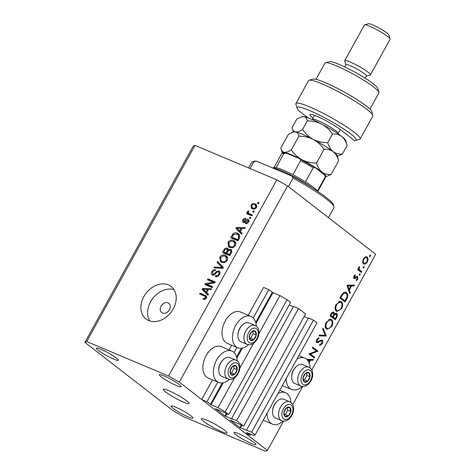 <?xml version="1.0" encoding="UTF-8"?>
<svg xmlns="http://www.w3.org/2000/svg" width="475" height="475" viewBox="0 0 475 475"><rect width="100%" height="100%" fill="white"/><g stroke="black" fill="none" stroke-linecap="round" stroke-linejoin="round"><path stroke-width="0.71" d="M243.663 426.075L236.645 420.636L298.526 308.542L305.544 313.981L243.663 426.075L230.155 420.031L239.81 427.548L251.578 432.208L255.087 434.934L253.876 435.48L246.733 432.511L250.266 435.278L250.853 434.203M250.266 435.278L245.017 433.069L201.715 399.505L212.557 379.869M255.087 434.934L316.968 322.84L313.458 320.114L251.578 432.208M246.543 430.089L308.418 317.995L313.458 320.114M304.113 316.576L308.239 318.315M201.715 399.505L206.963 401.713L211.114 404.783L218.037 407.698L225.221 411.783L228.73 414.503L215.317 408.565L224.877 415.969L232.524 419.259L231.61 418.517L293.491 306.423L298.526 308.542M231.61 418.517L236.645 420.636M289.18 305.003L293.312 306.743M228.73 414.503L290.611 302.409L287.102 299.689L225.221 411.783M258.94 333.61L279.918 295.604L287.102 299.689M218.037 407.698L234.418 378.035M239.816 368.256L253.543 343.389M255.977 323.517L272.994 292.689L279.918 295.604M272.994 292.689L268.844 289.619L253.217 317.918M206.963 401.713L217.829 382.025M234.092 352.569L236.96 347.373M248.223 315.252L263.595 287.411L268.844 289.619M229.098 349.903L231.681 345.224M237.15 360.798A17.017 10.735 112.8 0 0 233.421 351.981A17.017 10.735 112.8 0 0 231.871 351.067L221.38 346.649A17.017 10.735 112.8 0 0 205.461 356.879A17.017 10.735 112.8 0 0 206.613 377.114A17.017 10.735 112.8 0 0 208.169 378.023L218.66 382.44A17.017 10.735 112.8 0 0 229.306 379.418M231.871 351.067A17.017 10.735 112.8 0 0 215.953 361.297A17.017 10.735 112.8 0 0 217.111 381.532A17.017 10.735 112.8 0 0 218.66 382.44M248.431 344.773A17.017 10.735 -67.2 0 1 237.785 347.795L227.293 343.372A17.017 10.735 -67.2 0 1 225.744 342.463A17.017 10.735 -67.2 0 1 224.592 322.228A17.017 10.735 -67.2 0 1 240.504 312.004L250.996 316.421A17.017 10.735 -67.2 0 1 252.546 317.33A17.017 10.735 -67.2 0 1 256.274 326.153M237.785 347.795A17.017 10.735 -67.2 0 1 236.235 346.881A17.017 10.735 -67.2 0 1 235.083 326.646A17.017 10.735 -67.2 0 1 250.996 316.421M277.887 393.633A17.017 10.735 -67.2 0 1 285.623 392.736A17.017 10.735 -67.2 0 1 287.173 393.644A17.017 10.735 -67.2 0 1 290.902 402.462M283.058 421.082A17.017 10.735 -67.2 0 1 272.413 424.104A17.017 10.735 -67.2 0 1 270.863 423.195A17.017 10.735 -67.2 0 1 267.128 413.113M310.027 367.816A17.017 10.735 112.8 0 0 306.304 358.999A17.017 10.735 112.8 0 0 304.748 358.085A17.017 10.735 112.8 0 0 297.012 358.981M286.253 378.468A17.017 10.735 112.8 0 0 289.988 388.55A17.017 10.735 112.8 0 0 291.537 389.458A17.017 10.735 112.8 0 0 302.183 386.436M168.684 390.616A14.672 1.888 -151.1 0 0 163.305 389.31A14.672 1.888 -151.1 0 0 169.842 394.873A14.672 1.888 -151.1 0 0 183.617 402.188A14.672 1.888 -151.1 0 0 188.997 403.489A14.672 1.888 -151.1 0 0 182.453 397.931A14.672 1.888 -151.1 0 0 168.684 390.616M206.762 420.126A14.672 1.888 -151.1 0 0 201.382 418.825A14.672 1.888 -151.1 0 0 207.919 424.383A14.672 1.888 -151.1 0 0 221.688 431.698A14.672 1.888 -151.1 0 0 227.068 433.004A14.672 1.888 -151.1 0 0 220.531 427.441A14.672 1.888 -151.1 0 0 206.762 420.126M161.084 306.179A5.866 4.489 -52.2 0 0 161.684 312.586A5.866 4.489 -52.2 0 0 169.48 309.712A5.866 4.489 -52.2 0 0 168.88 303.311A5.866 4.489 -52.2 0 0 161.084 306.179M143.872 296.554A20.544 15.717 -52.2 0 0 145.979 318.974A20.544 15.717 -52.2 0 0 173.25 308.928A20.544 15.717 -52.2 0 0 171.148 286.502A20.544 15.717 -52.2 0 0 143.872 296.554M174.04 289.714A20.544 15.717 -52.2 0 0 150.593 301.762A20.544 15.717 -52.2 0 0 149.809 320.975M175.655 407.158A12.469 1.609 -151.1 0 0 171.083 406.048A12.469 1.609 -151.1 0 0 176.641 410.78A12.469 1.609 -151.1 0 0 188.349 416.997A12.469 1.609 -151.1 0 0 192.921 418.107A12.469 1.609 -151.1 0 0 187.364 413.375A12.469 1.609 -151.1 0 0 175.655 407.158M100.997 349.291A12.469 1.609 -151.1 0 0 96.425 348.181A12.469 1.609 -151.1 0 0 101.982 352.907A12.469 1.609 -151.1 0 0 113.691 359.13A12.469 1.609 -151.1 0 0 118.263 360.234A12.469 1.609 -151.1 0 0 112.706 355.508A12.469 1.609 -151.1 0 0 100.997 349.291M163.952 375.802A12.469 1.609 -151.1 0 0 159.38 374.698A12.469 1.609 -151.1 0 0 164.938 379.424A12.469 1.609 -151.1 0 0 176.647 385.641A12.469 1.609 -151.1 0 0 181.218 386.751A12.469 1.609 -151.1 0 0 175.661 382.025A12.469 1.609 -151.1 0 0 163.952 375.802M238.61 433.675A12.469 1.609 -151.1 0 0 234.038 432.565A12.469 1.609 -151.1 0 0 239.596 437.291A12.469 1.609 -151.1 0 0 251.305 443.513A12.469 1.609 -151.1 0 0 255.877 444.618A12.469 1.609 -151.1 0 0 250.313 439.892A12.469 1.609 -151.1 0 0 238.61 433.675M84.888 342.374L86.705 341.549L168.542 376.022L179.318 382.143L267.413 450.431L265.596 451.25L183.76 416.783L172.983 410.655L84.888 342.374L193.177 146.205L194.993 145.386L276.83 179.853L287.607 185.98L375.701 254.262L311.82 369.983M310.513 354.017L314.616 357.2L314.171 358.002L308.946 353.952L316.403 351.078L312.289 347.89L312.734 347.094L317.959 351.144L310.513 354.017L309.522 353.608M316.261 341.347L318.202 341.679L319.384 340.884L322.234 340.088C323.006 340.949 323.012 342.166 322.24 343.734L319.604 345.562L319.752 344.601L321.706 343.318L321.783 340.884L321.094 340.807L317.858 342.677L316.783 342.558C316.101 341.828 316.095 340.783 316.777 339.417L318.974 337.731L318.897 338.699L317.264 339.922L317.33 341.822L316.261 341.371M321.783 340.884L320.132 340.403M326.289 336.051L318.915 335.89L319.39 335.029L325.149 335.249L322.673 329.086L323.142 328.231L326.289 336.051L324.312 335.219M331.793 326.426L326.99 329.323L326.473 329.015C324.93 327.477 324.858 325.215 326.26 322.24L331.087 319.301L331.627 319.622C333.165 321.177 333.218 323.445 331.793 326.426L331.17 326.165M341.638 308.59L336.834 311.487L336.318 311.184C334.774 309.641 334.703 307.384 336.104 304.404L340.931 301.471L341.472 301.791C343.009 303.347 343.063 305.609 341.638 308.59L341.014 308.328M349.766 293.526L346.934 285.131L354.433 285.065L353.952 285.938L351.553 285.956L349.321 289.999L350.247 292.653L349.766 293.526M370.5 256.144L369.651 256.548L369.627 255.467L370.47 255.063L370.5 256.144L369.514 255.728M179.318 382.143L287.607 185.98M267.413 450.431L283.581 421.141M292.695 404.635L302.712 386.49M363.452 263.821L362.591 261.879L363.327 258.905L365.322 256.916L367.175 257.076C368.279 258.204 368.315 259.831 367.282 261.968C366.047 263.952 364.77 264.569 363.452 263.821L363.814 264.035M366.789 256.844L366.373 256.738M364.123 267.686L363.28 268.09L363.256 267.009L364.099 266.606L364.123 267.686L363.143 267.271M361.819 271.694L361.374 272.496L357.556 269.533L357.996 268.731L358.56 269.171L358.809 267.092L359.326 266.499L359.302 269.539L361.819 271.694L359.718 270.809L359.563 271.088M360.151 274.888L359.302 275.292L359.278 274.212L360.121 273.808L360.151 274.888L359.165 274.473M353.946 278.487L353.857 276.064L355.318 274.817L355.348 275.613L354.326 276.426L354.374 277.673L356.933 276.337L357.687 276.492L357.74 279.258L356.191 280.719L356.131 279.912L357.247 278.932L357.265 277.305L354.7 278.647L353.709 278.225M354.469 277.727L353.489 277.317L354.837 277.721M356.933 276.337L357.271 276.313M357.265 277.305L355.977 276.907M346.584 292.695C348.175 294.168 348.187 296.347 346.619 299.226L345.093 301.987L339.868 297.938L342.612 293.455L345.96 292.327L346.584 292.695L345.307 292.161M336.579 317.407L335.249 319.817L330.024 315.768L330.986 314.028C331.841 312.33 332.791 311.719 333.842 312.2L334.388 314.094L336.668 313.411C337.523 314.367 337.493 315.697 336.579 317.407L335.956 317.146M336.395 313.251L336.098 313.168M306.808 359.433L313.417 359.373L312.936 360.246L310.531 360.264L309.077 362.9M206.827 284.246L212.675 286.71L212.165 287.636L204.82 284.543L205.36 283.557L213.293 282.257L207.438 279.793L207.949 278.867L215.294 281.96L214.748 282.952L206.827 284.246L208.323 285.404L212.438 287.137M219.652 271.51L218.874 270.91C220.168 271.658 220.364 272.893 219.468 274.621C218.334 276.456 216.956 277.097 215.341 276.557L215.757 275.589C216.897 275.922 217.865 275.452 218.648 274.176C219.248 273.107 219.165 272.329 218.387 271.842C217.384 271.765 216.511 272.312 215.769 273.487C214.771 274.859 213.661 275.375 212.426 275.043C211.209 274.366 211.013 273.22 211.838 271.605C212.842 269.942 214.083 269.337 215.549 269.794L215.127 270.756C214.166 270.459 213.358 270.851 212.717 271.938L212.954 274.123L213.857 274.146L216.362 271.546L218.874 270.91L219.308 271.16M220.139 273.149L218.387 271.842M212.426 275.043L211.975 274.782M214.201 275.144L212.711 273.986L214.065 274.983M217.562 261.464L223.351 267.36L222.822 268.322L214.005 267.894L214.534 266.938L222.205 267.532L217.027 262.426L217.562 261.464M227.311 260.407L224.711 262.55L221.694 262.39L220.489 261.707L219.783 257.224C221.493 254.968 223.404 254.321 225.5 255.289L227.638 257.308L227.311 260.407M235.493 245.581L232.893 247.724L229.876 247.57L228.671 246.881L227.964 242.404C229.68 240.148 231.586 239.501 233.682 240.469L235.82 242.487L235.493 245.581M240.398 231.586L242.167 233.284L241.632 234.252L235.861 228.309L236.36 227.406L245.278 227.65L244.744 228.612L242.119 228.469L240.398 231.586M257.973 202.314L259.017 202.754L258.507 203.68L257.462 203.241L257.973 202.314L258.875 203.015M86.705 341.549L194.993 145.386M168.542 376.022L276.83 179.853M255.081 203.805L256.055 204.357L256.524 207.486C255.277 209.119 253.893 209.564 252.385 208.81L251.471 208.287L250.996 205.152C252.225 203.532 253.585 203.08 255.081 203.805L256.631 204.986M253.24 210.882L254.291 211.322L253.781 212.248L252.73 211.808L253.24 210.882L254.143 211.583M249.541 213.744L252.308 214.914L251.797 215.84L246.454 213.59L246.964 212.663L247.819 213.02L247.475 211.529L248.241 210.775L248.817 211.44L248.372 212.028L248.538 213.121L251.032 214.902L248.538 213.121M249.791 217.134L250.836 217.574L250.325 218.5L249.274 218.061L249.791 217.134L250.693 217.835M248.615 219.735L247.932 219.207C248.983 219.777 249.155 220.744 248.443 222.122C247.671 223.404 246.691 223.897 245.51 223.606L245.925 222.644L247.718 221.736L247.552 220.186L246.175 220.946C245.332 222.181 244.37 222.71 243.277 222.526C242.345 221.985 242.214 221.083 242.891 219.83C243.592 218.601 244.488 218.108 245.587 218.357L245.165 219.325L243.675 220.121L243.681 221.558L245.171 220.542C245.985 219.349 246.905 218.904 247.932 219.207L248.312 219.426M249.221 221.451L247.552 220.186M243.277 222.526L242.939 222.33M245.053 222.638L244.714 222.353M237.601 233.267L238.812 233.949L239.442 238.224L237.987 240.849L230.642 237.755L232.952 233.884C234.567 232.667 236.117 232.465 237.601 233.267L239.465 234.597M227.863 248.674L227.187 248.146L228.172 249.791L230.654 249.322L231.188 249.624L231.319 252.932L229.805 255.675L222.46 252.581L223.986 249.814C224.823 248.324 225.886 247.766 227.187 248.146L227.567 248.366M206.714 292.612L208.477 294.316L207.943 295.278L202.172 289.334L202.671 288.432L211.589 288.675L211.054 289.637L208.43 289.495L206.714 292.612M206.696 297.593L204.618 296.163L199.577 294.037L200.088 293.111L206.085 295.777L206.417 298.258L205.129 299.434L203.062 299.214L203.478 298.252L205.58 297.855L205.396 296.578L206.886 297.736M252.385 208.81L252.112 207.427M251.661 205.669L250.996 205.152M254.529 204.719L256.571 204.963M256.904 206.376L254.618 204.755C253.602 204.191 252.647 204.44 251.744 205.497L252.166 207.468L252.896 207.878C253.911 208.448 254.873 208.198 255.776 207.136L255.33 205.152M252.166 207.468L254.481 209.077M254.386 209.036L252.896 207.878M256.429 207.646L255.776 207.136M248.182 214.32L248.461 213.821L246.964 212.663M248.461 213.821L249.31 214.178L247.819 213.02M249.31 214.178L248.864 213.388M248.306 212.171L247.475 211.529M251.032 214.902L252.071 215.341M247.047 223.511L245.925 222.644M248.372 222.247L247.718 221.736M243.966 222.627L244.025 221.843M243.556 220.347L242.891 219.83M245.088 222.068L244.292 221.451M247.932 220.453L248.835 220.222M241.763 234.009L235.861 228.309M237.352 229.467L237.696 228.849M237.429 228.237L236.36 227.406M241.413 228.659L242.007 228.677M237.387 228.576L239.709 230.921L241.092 228.416L237.162 228.392M240.451 231.491L239.709 230.921M241.834 228.986L241.092 228.416M232.376 238.486L232.768 237.779M233.688 234.46L232.952 233.884M236.568 233.997L239.091 234.424M240.077 236.348L237.078 234.187L233.718 234.43L232.014 237.191L237.643 239.566L238.521 237.975L238.676 235.297L238.147 234.798M232.014 237.191L233.504 238.349L238.26 240.356M238.385 240.136L237.643 239.566M240.071 236.378L238.676 235.297M239.257 238.545L238.521 237.975M229.532 247.41L228.914 245.646M228.713 242.98L227.964 242.404M232.797 241.252L235.178 241.621L233.682 240.469M236.039 243.515L233.148 241.383L231.277 241.068L228.825 242.755L229.342 246.056L230.399 246.644C231.948 247.368 233.356 246.899 234.632 245.225L234.092 241.917M229.342 246.056L232.115 247.891M231.889 247.802L230.399 246.644M235.368 245.795L234.632 245.225M224.188 253.312L224.586 252.599M227.127 249.322L228.101 249.167M228.867 250.325L228.172 249.791M230.47 250.432L231.764 250.349M231.592 250.052L230.654 249.322M231.663 252.225L230.149 250.254C229.176 249.963 228.404 250.414 227.828 251.596L226.884 253.3L230.078 255.176M228.629 250.491L226.795 249.126C225.874 248.888 225.162 249.345 224.669 250.497L223.832 252.017L226.023 252.938L227.359 250.361L226.795 249.126M223.832 252.017L225.322 253.175L227.638 253.882M227.519 254.095L226.023 252.938M228.184 251.002L227.359 250.361M226.884 253.3L229.461 254.386L230.874 251.613M230.197 254.962L229.461 254.386M231.996 251.613L230.149 250.254M231.212 253.122L230.476 252.546M221.35 262.236L220.732 260.466M220.531 257.806L219.783 257.224M224.616 256.072L226.997 256.447L225.5 255.289M227.857 258.335L224.966 256.203L223.096 255.894L220.643 257.581L221.16 260.876L222.217 261.47C223.761 262.194 225.174 261.719 226.45 260.051L225.91 256.738M221.16 260.876L223.933 262.711M223.707 262.627L222.217 261.47M227.187 260.621L226.45 260.051M215.882 267.983L214.534 266.938M222.947 268.102L222.205 267.532M222.983 268.031L217.027 262.426M218.518 263.583L218.922 262.853M217.14 276.664L215.757 275.589M219.391 274.752L218.648 274.176M212.931 275.179L212.848 274.093M212.586 272.187L211.838 271.605M214.563 274.692L213.857 274.146M217.081 272.098L216.362 271.546M218.767 272.086L219.883 271.926M206.548 285.267L206.857 284.715L205.36 283.557M206.857 284.715L207.332 284.638M214.284 283.029L213.293 282.257M209.166 280.523L209.445 280.024L207.949 278.867M209.445 280.024L215.056 282.387M208.08 295.034L202.172 289.334M203.662 290.492L204.007 289.875M203.739 289.263L202.671 288.432M207.723 289.691L208.317 289.702M203.698 289.608L206.019 291.947L207.403 289.441L203.472 289.418M206.762 292.523L206.019 291.947M208.145 290.011L207.403 289.441M204.939 299.482L203.478 298.252M206.316 298.425L205.58 297.855M201.305 294.767L201.578 294.268L200.088 293.111M201.578 294.268L206.566 296.37L205.075 295.212M365.596 256.815L365.833 257.45M366.736 261.737L367.282 261.968M363.535 262.918L362.918 263.186M362.674 262.509L363.897 263.019C364.895 263.589 365.869 263.12 366.813 261.606C367.603 259.979 367.579 258.733 366.736 257.877L364.978 257.088M366.736 257.877C365.732 257.308 364.753 257.771 363.797 259.273C363.019 260.912 363.054 262.164 363.897 263.019L362.686 262.562M363.256 259.041L363.797 259.273M357.907 268.897L358.56 269.171M358.868 266.992L359.486 267.253M358.667 267.383L359.195 267.609M357.883 268.939L359.302 269.539M357.728 269.23L359.718 270.809M354.534 275.274L355.348 275.613M353.786 276.201L354.326 276.426M357.194 279.027L357.74 279.258M355.08 277.608L355.84 277.928M351.939 285.089L353.952 285.938M349.541 285.113L351.553 285.956M348.395 289.613L349.321 289.999M349.321 292.267L350.247 292.653M350.782 285.962L347.92 285.986L349.024 289.15L350.782 285.962L348.769 285.119M346.993 285.6L347.92 285.986M348.098 288.764L349.024 289.15M343.52 300.147L343.282 300.58M344.862 292.161L345.456 293.123M340.023 297.659L342.902 299.885L344.998 300.77L346.839 297.095C347.296 295.402 347.065 294.203 346.144 293.497L343.562 292.327M340.225 297.291L344.998 300.77M342.166 294.007L342.849 294.298L340.848 297.552M346.144 293.497C345.153 292.737 344.054 293.004 342.849 294.298M340.338 301.31L341.472 301.791M339.797 301.316L340.302 302.213M336.811 310.472L335.884 310.751M335.362 309.789L336.757 310.383C338.247 311.184 339.69 310.46 341.086 308.21C342.291 305.758 342.273 303.887 341.026 302.587L338.503 301.453M341.026 302.587C339.53 301.779 338.075 302.51 336.662 304.784C335.487 307.224 335.522 309.094 336.757 310.383L335.071 309.742M336.045 304.522L336.662 304.784M333.765 313.832L334.388 314.094M335.124 313.435L335.178 313.743M333.676 317.983L333.438 318.416M331.2 316.059L333.058 317.722L335.154 318.606L335.783 317.466C336.633 316.166 336.781 315.085 336.229 314.213L334.875 313.613M330.178 315.489L332.678 316.683L332.975 316.148C333.8 314.889 333.949 313.844 333.408 313.007L332.126 312.437M330.98 314.034L331.603 314.296L331.004 315.382L332.678 316.683M330.38 315.121L331.004 315.382M333.408 313.007L331.603 314.296M333.67 314.604L334.489 314.949L333.213 317.098L335.154 318.606M331.117 316.213L333.213 317.098M336.229 314.213L334.489 314.949M330.493 319.147L331.627 319.622M329.953 319.152L330.457 320.043M326.966 328.308L326.04 328.581M325.517 327.625L326.913 328.213C328.403 329.021 329.846 328.296 331.241 326.04C332.447 323.594 332.429 321.718 331.182 320.423L328.658 319.289M331.182 320.423C329.686 319.61 328.231 320.34 326.818 322.614C325.642 325.06 325.678 326.925 326.913 328.213L325.227 327.572M326.2 322.353L326.818 322.614M324.164 335.213L326.224 336.169M324.128 335.285L319.354 335.101M321.611 343.467L322.24 343.734M316.415 342.071L317.858 342.677M317.799 338.242L318.897 338.699M316.653 339.667L317.264 339.922M309.178 353.733L312.514 356.315L314.616 357.2M312.443 347.611L315.863 350.259L317.959 351.144M315.863 350.259L317.858 351.322M310.923 359.397L312.936 360.246M308.518 359.415L310.531 360.264M307.753 359.421L309.765 360.27L307.604 360.287M308.744 362.122L309.765 360.27M290.837 409.058A5.136 3.242 112.8 0 0 289.839 407.473A5.136 3.242 112.8 0 0 286.336 408.007A5.136 3.242 112.8 0 0 283.908 412.496A5.136 3.242 112.8 0 0 284.982 416.438A5.136 3.242 112.8 0 0 288.491 415.904A5.136 3.242 112.8 0 0 290.914 411.415A5.136 3.242 112.8 0 0 290.837 409.058M290.237 409.385L289.839 407.473L286.336 408.007L283.908 412.496L284.982 416.438L288.491 415.904L290.914 411.415L290.237 409.385M272.555 412.187L272.537 411.552A9.274 5.848 -67.2 0 1 276.729 401.595L277.198 401.161A10.272 6.478 112.8 0 0 272.555 412.187A10.272 6.478 112.8 0 0 272.882 414.521A10.272 6.478 112.8 0 0 275.743 418.184L281.746 420.713A10.272 6.478 -67.2 0 1 278.884 417.05A10.272 6.478 -67.2 0 1 281.426 405.733A10.272 6.478 -67.2 0 1 289.72 401.785C291.882 403.085 293.069 404.546 293.283 406.155C294.09 409.818 293.307 413.398 290.938 416.907L289.245 418.831C288.105 419.71 286.372 421.859 281.746 420.713M289.72 401.785L283.717 399.255A10.272 6.478 112.8 0 0 277.198 401.161M284.394 414.723L285.338 414.574L287.767 410.091L287.149 407.823M285.338 414.574L288.491 415.904M287.767 410.091L290.914 411.415M237.084 367.389A5.136 3.242 112.8 0 0 236.087 365.803A5.136 3.242 112.8 0 0 232.584 366.344A5.136 3.242 112.8 0 0 230.155 370.827A5.136 3.242 112.8 0 0 231.23 374.775A5.136 3.242 112.8 0 0 234.733 374.235A5.136 3.242 112.8 0 0 237.162 369.752A5.136 3.242 112.8 0 0 237.084 367.389M236.485 367.721L236.087 365.803L232.584 366.344L230.155 370.827L231.23 374.775L234.733 374.235L237.162 369.752L236.485 367.721M218.803 370.524L218.785 369.888A9.274 5.848 -67.2 0 1 222.977 359.931L223.446 359.498A10.272 6.478 112.8 0 0 218.803 370.524A10.272 6.478 112.8 0 0 219.129 372.851A10.272 6.478 112.8 0 0 221.991 376.521L227.994 379.05A10.272 6.478 -67.2 0 1 225.132 375.381A10.272 6.478 -67.2 0 1 227.673 364.064A10.272 6.478 -67.2 0 1 235.968 360.115C238.123 361.422 239.311 362.876 239.525 364.491C240.338 368.149 239.554 371.735 237.185 375.244L235.493 377.168C234.353 378.047 232.619 380.196 227.994 379.05M235.968 360.115L229.965 357.592A10.272 6.478 112.8 0 0 223.446 359.498M230.642 373.053L231.586 372.911L234.015 368.428L233.397 366.16M231.586 372.911L234.733 374.235M234.015 368.428L237.162 369.752M256.209 332.743A5.136 3.242 112.8 0 0 255.212 331.158A5.136 3.242 112.8 0 0 251.708 331.698A5.136 3.242 112.8 0 0 249.28 336.181A5.136 3.242 112.8 0 0 250.361 340.124A5.136 3.242 112.8 0 0 253.864 339.589A5.136 3.242 112.8 0 0 256.286 335.107A5.136 3.242 112.8 0 0 256.209 332.743M255.609 333.07L255.212 331.158L251.708 331.698L249.28 336.181L250.361 340.124L253.864 339.589L256.286 335.107L255.609 333.07M237.928 335.878L237.916 335.237A9.274 5.848 -67.2 0 1 242.107 325.286L242.571 324.853A10.272 6.478 112.8 0 0 237.928 335.878A10.272 6.478 112.8 0 0 238.254 338.206A10.272 6.478 112.8 0 0 241.116 341.875L247.119 344.399A10.272 6.478 -67.2 0 1 244.257 340.735A10.272 6.478 -67.2 0 1 246.798 329.418A10.272 6.478 -67.2 0 1 255.093 325.47C257.254 326.77 258.442 328.231 258.655 329.846C259.463 333.503 258.679 337.09 256.31 340.593L254.618 342.517C253.478 343.401 251.744 345.545 247.119 344.399M255.093 325.47L249.09 322.941A10.272 6.478 112.8 0 0 242.571 324.853M249.767 338.408L250.711 338.265L253.139 333.777L252.522 331.508M250.711 338.265L253.864 339.589M253.139 333.777L256.286 335.107M309.961 374.407A5.136 3.242 112.8 0 0 308.964 372.822A5.136 3.242 112.8 0 0 305.461 373.362A5.136 3.242 112.8 0 0 303.032 377.845A5.136 3.242 112.8 0 0 304.113 381.793A5.136 3.242 112.8 0 0 307.616 381.253A5.136 3.242 112.8 0 0 310.044 376.77A5.136 3.242 112.8 0 0 309.961 374.407M309.362 374.739L308.964 372.822L305.461 373.362L303.032 377.845L304.113 381.793L307.616 381.253L310.044 376.77L309.362 374.739M291.68 377.542L291.668 376.907A9.274 5.848 -67.2 0 1 295.86 366.949L296.329 366.516A10.272 6.478 112.8 0 0 291.68 377.542A10.272 6.478 112.8 0 0 292.006 379.869A10.272 6.478 112.8 0 0 294.868 383.539L300.871 386.068A10.272 6.478 -67.2 0 1 298.009 382.399A10.272 6.478 -67.2 0 1 300.55 371.082A10.272 6.478 -67.2 0 1 308.845 367.133C311.006 368.44 312.194 369.894 312.407 371.509C313.215 375.167 312.437 378.753 310.062 382.262L308.376 384.186C307.23 385.065 305.496 387.214 300.871 386.068M308.845 367.133L302.842 364.61A10.272 6.478 112.8 0 0 296.329 366.516M303.519 380.071L304.469 379.929L306.892 375.446L306.274 373.178M304.469 379.929L307.616 381.253M306.892 375.446L310.044 376.77M328.457 217.645L333.978 207.64A46.954 6.044 -151.1 0 0 334.014 206.762A46.954 6.044 -151.1 0 0 293.039 178.149L288.384 186.58M250.07 168.583L253.893 161.66A46.954 6.044 -151.1 0 0 252.504 161.761A46.954 6.044 -151.1 0 0 251.774 162.26L248.621 167.972M293.039 178.149L291.882 176.088A45.481 5.86 28.9 0 1 333.432 204.808L334.014 206.762M252.504 161.761L254.463 161.215A45.481 5.86 28.9 0 1 256.458 161.167L253.893 161.66M291.882 176.088L256.458 161.167M272.638 167.984L274.241 167.538A24.943 3.212 28.9 0 1 276.1 167.639A24.943 3.212 28.9 0 1 282.999 170.014A24.943 3.212 28.9 0 1 292.885 174.711A24.943 3.212 28.9 0 1 305.455 181.854A24.943 3.212 28.9 0 1 317.401 191.11A24.943 3.212 28.9 0 1 317.46 191.223M312.188 187.821A26.41 3.402 -151.1 0 0 281.55 170.715A26.41 3.402 -151.1 0 0 272.733 168.025M276.1 167.639L283.83 153.627L286.294 153.152L298.769 158.347C299.998 158.656 300.616 159.44 300.622 160.698L292.885 174.711M317.401 191.11L325.137 177.104L324.823 175.222L315.4 167.752L298.769 158.347M315.709 167.978C314.996 167.182 314.159 167.135 313.191 167.841A24.943 3.212 -151.1 0 0 300.622 160.698M305.455 181.854L313.191 167.841M313.025 118.091L312.989 118.061A19.071 2.458 28.9 0 1 310.228 114.386A19.071 2.458 28.9 0 1 323.16 119.195A19.071 2.458 28.9 0 1 340.272 129.55L354.433 140.535A33.749 4.346 -151.1 0 0 355.65 140.475A33.749 4.346 -151.1 0 0 342.784 128.381A33.749 4.346 -151.1 0 0 309.457 110.497A33.749 4.346 -151.1 0 0 297.065 108.134A33.749 4.346 -151.1 0 0 308.792 118.127M297.065 108.134L295.901 104.221A36.682 4.726 28.9 0 1 295.925 103.532A36.682 4.726 28.9 0 1 309.373 106.792A36.682 4.726 28.9 0 1 343.799 125.079A36.682 4.726 28.9 0 1 360.151 138.985A36.682 4.726 28.9 0 1 359.581 139.377L355.65 140.475M325.446 62.736L329.377 61.637A27.877 3.592 28.9 0 1 339.168 64.41A27.877 3.592 28.9 0 1 363.915 77.419A27.877 3.592 28.9 0 1 377.773 88.356L378.937 92.263A30.81 3.966 -151.1 0 0 363.624 80.18A30.81 3.966 -151.1 0 0 336.264 65.799A30.81 3.966 -151.1 0 0 325.446 62.736A30.81 3.966 -151.1 0 0 324.971 63.062L315.982 79.343M369.93 109.125L378.919 92.839A30.81 3.966 -151.1 0 0 378.937 92.263M344.648 66.88L345.889 64.636A11.738 1.514 28.9 0 1 350.188 65.681A11.738 1.514 28.9 0 1 361.208 71.529A11.738 1.514 28.9 0 1 366.439 75.982L365.198 78.227M345.842 64.725L344.713 60.943A14.672 1.888 28.9 0 1 344.725 60.669A14.672 1.888 28.9 0 1 350.105 61.976A14.672 1.888 28.9 0 1 363.874 69.291A14.672 1.888 28.9 0 1 370.417 74.854A14.672 1.888 28.9 0 1 370.185 75.008L366.391 76.065M364.64 24.848L368.57 23.75A11.738 1.514 28.9 0 1 372.691 24.92A11.738 1.514 28.9 0 1 383.111 30.394A11.738 1.514 28.9 0 1 388.948 35.002L390.112 38.908A14.672 1.888 -151.1 0 0 382.82 33.155A14.672 1.888 -151.1 0 0 369.793 26.309A14.672 1.888 -151.1 0 0 364.64 24.848A14.672 1.888 -151.1 0 0 364.414 25.003L344.725 60.669M370.417 74.854L390.106 39.188A14.672 1.888 -151.1 0 0 390.112 38.908M360.151 138.985L372.804 116.06A36.682 4.726 -151.1 0 0 372.827 115.372A36.682 4.726 -151.1 0 0 342.974 94.198A36.682 4.726 -151.1 0 0 309.148 80.216A36.682 4.726 -151.1 0 0 308.584 80.607L295.925 103.532M309.148 80.216L313.078 79.117A33.749 4.346 28.9 0 1 344.203 91.978A33.749 4.346 28.9 0 1 371.664 111.459L372.827 115.372M316.487 163.05C311.416 163.091 306.601 162.011 302.053 159.808C297.706 157.362 294.132 154.048 291.323 149.863C288.515 151.673 286.146 152.481 284.216 152.291C282.435 151.834 281.295 150.409 280.814 148.028L288.367 134.348L293.045 132.115L295.468 131.913C297.255 132.377 298.389 133.796 298.876 136.177C303.947 136.141 308.756 137.222 313.304 139.424C317.656 141.871 321.231 145.184 324.039 149.37L316.487 163.05C317.638 166.951 319.461 169.961 321.967 172.081C324.645 173.963 327.702 174.735 331.14 174.414L338.693 160.728L337.232 155.776A24.943 3.212 28.9 0 0 333.218 151.703C335.718 153.823 337.547 156.833 338.693 160.728M298.876 136.177L291.323 149.863M324.039 149.37C327.477 149.043 330.535 149.821 333.218 151.703C330.713 149.577 328.884 146.567 327.738 142.672C322.662 142.714 317.852 141.627 313.304 139.424A24.943 3.212 28.9 0 1 333.218 151.703C335.896 153.579 338.954 154.357 342.392 154.031L337.404 156.346M325.494 176.908A24.943 3.212 -151.1 0 0 325.577 176.884L331.14 174.414M282.304 153.063A24.943 3.212 28.9 0 1 282.275 152.98L280.814 148.028M293.045 132.115L293.93 131.872A24.943 3.212 28.9 0 1 295.468 131.913A24.943 3.212 28.9 0 1 313.304 139.424C308.958 136.978 305.378 133.665 302.575 129.479C299.767 131.29 297.403 132.103 295.468 131.913C293.692 131.456 292.553 130.031 292.066 127.644L292.22 128.208M282.275 152.98A24.943 3.212 28.9 0 1 284.216 152.291A24.943 3.212 28.9 0 1 302.053 159.808A24.943 3.212 28.9 0 1 321.967 172.081A24.943 3.212 -151.1 0 1 325.577 176.884M292.066 127.644L296.804 119.059L302.367 116.583A24.943 3.212 28.9 0 1 303.905 116.624A24.943 3.212 28.9 0 1 321.747 124.141A24.943 3.212 28.9 0 1 341.656 136.414A24.943 3.212 28.9 0 1 345.669 140.487L347.13 145.445L342.392 154.031M301.483 116.832L303.905 116.624C305.686 117.082 306.82 118.507 307.313 120.893C312.384 120.852 317.199 121.933 321.747 124.141C326.093 126.582 329.674 129.901 332.476 134.087C335.914 133.76 338.972 134.538 341.656 136.414C344.155 138.54 345.984 141.55 347.13 145.445M332.476 134.087L327.738 142.672M307.313 120.893L302.575 129.479M240.528 427.951L241.959 425.357M239.81 427.548L241.193 425.036M225.595 416.379L227.026 413.784M224.877 415.969L226.26 413.464M211.114 404.783L223.262 382.779M236.853 358.162L242.393 348.128M210.395 404.379L222.229 382.945M236.568 356.968L241.353 348.294M255.692 322.323L272.276 292.279M245.973 221.166L245.171 220.542M232.774 235.82L232.032 235.244M224.728 250.39L223.986 249.814M227.667 251.881L226.925 251.305M221.979 268.28L220.845 267.401M222.751 267.811L221.261 266.653M215.798 273.452L215.127 272.935M358.435 269.812L360.531 270.697M345.99 298.959L346.619 299.226M340.569 296.661L341.192 296.923M332.886 316.308L333.503 316.57M318.582 341.436L319.372 341.768M292.695 407.479A7.921 4.999 112.8 0 0 285.748 405.87A7.921 4.999 112.8 0 0 282.126 416.427A7.921 4.999 112.8 0 0 289.073 418.042A7.921 4.999 112.8 0 0 292.695 407.479M238.943 365.815A7.921 4.999 112.8 0 0 231.996 364.2A7.921 4.999 112.8 0 0 228.374 374.763A7.921 4.999 112.8 0 0 235.321 376.378A7.921 4.999 112.8 0 0 238.943 365.815M258.067 331.17A7.921 4.999 112.8 0 0 251.127 329.555A7.921 4.999 112.8 0 0 247.505 340.118A7.921 4.999 112.8 0 0 254.446 341.733A7.921 4.999 112.8 0 0 258.067 331.17M311.82 372.833A7.921 4.999 112.8 0 0 304.879 371.218A7.921 4.999 112.8 0 0 301.257 381.781A7.921 4.999 112.8 0 0 308.198 383.396A7.921 4.999 112.8 0 0 311.82 372.833M299.535 158.727A23.477 3.022 28.9 0 1 315.079 167.568M317.787 191.443L325.262 177.899A24.943 3.212 -151.1 0 0 325.137 177.104M283.83 153.627A24.943 3.212 -151.1 0 0 281.586 153.787L273.956 167.616M312.212 119.528L312.378 119.267A14.672 1.888 28.9 0 1 313.512 119.136A14.672 1.888 28.9 0 1 328.409 125.988A14.672 1.888 28.9 0 1 338.069 133.445L340.231 129.527M263.203 420.227L272.413 424.104M298.87 355.609L304.748 358.085M282.328 385.581L291.537 389.458M279.745 390.26L285.623 392.736M357.152 277.24L356.108 276.8M321.64 340.801L320.37 340.266M286.294 153.152L282.868 152.831L281.586 153.787M324.823 175.222L325.262 177.899M293.354 132.032L292.244 128.298M314.545 115.342L312.378 119.267"/></g></svg>
